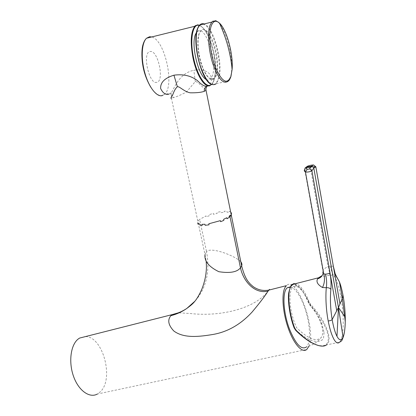 <?xml version="1.0" encoding="UTF-8"?>
<svg xmlns="http://www.w3.org/2000/svg" width="416" height="416" viewBox="0 0 416 416"><rect width="100%" height="100%" fill="white"/><g stroke="black" fill="none" stroke-linecap="round" stroke-linejoin="round"><path stroke-width="0.31" stroke-dasharray="2.08 1.56" d="M207.022 86.33L208.998 85.15C211.661 82.878 212.144 79.472 210.444 74.937C207.069 70.548 201.531 68.988 193.825 70.268C178.074 73.497 173.602 90.574 171.028 93.049L168.896 94.224L171.574 94.723L173.55 97.599L171.371 98.01L171.574 94.723L171.033 93.044L164.367 94.432C175.063 86.606 165.053 39.915 151.726 36.951M205.858 89.43C203.913 88.93 197.678 81.208 195.291 81.567L186.451 92.03C181.033 94.874 176.732 96.73 173.55 97.599M206.31 79.513C207.927 80.376 209.342 80.21 210.543 79.009L212.316 75.868C217.984 61.994 204.734 22.584 196.981 31.788L196.539 32.328M240.812 261.763C234.718 255.507 210.72 246.61 206.534 251.612C210.127 271.757 206.289 288.252 195.031 301.101M171.371 98.01L205.01 254.592L206.534 251.612L199.644 219.435L197.855 221.286L197.538 222.529L197.756 223.553M269.183 290.025L264.966 294.715C249.99 309.795 218.213 316.732 190.185 313.503L178.407 312.801M308.896 346.268C316.675 329.306 296.65 274.83 286.411 285.657M85.509 336.575C102.809 336.362 114.353 378.794 100.37 391.747L97.417 394.02L306.816 349.43M290.368 286.837C295.038 288.163 299.551 294.398 303.909 305.531C310.164 321.662 311.563 342.8 306.223 347.11C312.198 345.488 317.179 342.316 321.168 337.584C323.398 334.428 323.222 329.358 320.642 322.364C318.235 316.321 314.673 310.331 309.951 304.392C305.276 293.93 300.742 287.882 296.348 286.255L293.108 286.941C288.127 290.347 288.912 311.412 296.613 327.725C308.012 338.837 316.196 342.124 321.168 337.584M324.059 332.446L323.518 338.239L322.072 340.054L319.67 341.104C313.789 342.623 305.864 338.946 295.896 330.091L294.216 327.558C286.198 306.046 287.414 282.194 295.23 284.762C299.697 286.088 304.117 292.131 308.495 302.895L310.003 305.323C315.286 311.386 319.207 317.496 321.776 323.648L324.059 332.446M294.216 327.558L295.896 330.091M318.479 345.545C323.123 346.429 321.495 345.909 323.32 345.972L326.518 344.932L328.312 342.68C331.843 334.932 322.54 316.992 310.726 304.512L309.338 302.318C304.964 291.486 300.477 285.241 295.88 283.582M294.107 327.74C288.158 311.49 286.811 292.084 290.898 286.348C294.908 280.394 302.962 288.278 308.589 302.734L310.003 305.323M342.415 339.196L340.928 340.012C344.141 332.665 343.886 312.099 340.72 296.072L340.59 295.417C338.489 284.903 336.06 278.075 333.304 274.94L321.365 276.5M340.928 340.012L339.628 342.176L326.518 344.932M323.736 273.905C322.483 273.031 322.208 272.007 322.899 270.821L323.008 273.567L322.899 270.816L304.725 169.567L304.959 169.317C305.677 168.527 307.476 167.851 310.357 167.284L311.485 165.157M333.356 266.287L330.216 266.027L328.006 266.599L310.357 167.284C313.69 166.572 315.52 166.405 315.843 166.795M329.165 275.605C329.867 274.04 329.482 271.04 328.006 266.599C325.4 267.847 323.768 269.126 323.102 270.436L304.959 169.317L305.219 167.866M330.216 266.027C331.401 270.582 332.431 273.551 333.304 274.94L335.759 275.382M156.868 82.29C149.136 85.249 141.799 52.057 150.16 51.532C157.976 49.707 164.71 81.032 156.868 82.29M209.815 85.732L211.578 84.614C215.686 79.128 216.388 68.77 213.668 53.539C210.304 38.277 205.587 28.834 199.524 25.21M199.389 25.345C205.566 28.361 210.408 37.736 213.918 53.477C216.658 68.994 215.868 79.31 211.536 84.422M162.354 95.581L164.367 94.432L161.918 95.482C160.124 96.236 155.246 94.255 150.779 87.22M230.636 211.942L229.091 211.401L229.299 212.404L227.053 212.165L226.85 211.172L224.156 211.245L224.364 212.238L220.735 212.675L220.527 211.682L216.991 212.373L217.199 213.366L213.496 214.318L213.288 213.33L209.305 214.614L209.518 215.608L206.248 216.897L206.034 215.899L199.644 219.435M231.395 212.753L231.603 213.767L230.906 212.987L230.703 211.983M195.291 81.567L193.825 70.268M215.852 75.114L214.105 78.255C210.132 81.11 205.915 76.669 201.453 64.927C197.668 53.846 196.654 39.572 199.176 33.342L200.611 30.904C208.27 21.705 221.437 61.23 215.852 75.114M216.388 75.379C213.075 82.571 208.619 80.257 203.018 68.442C198.266 56.997 196.544 39.884 199.425 32.864C203.164 26.442 207.662 29.26 212.919 41.319C217.292 52.51 218.884 68.089 216.388 75.379M209.862 83.325C213.486 85.764 216.195 84.448 217.979 79.373C223.506 65.161 212.976 25.256 202.982 24.263M200.06 24.986L197.683 28.486M211.115 84.198C211.765 85.342 216.741 84.141 216.315 83.626L218.514 79.638C223.865 65.728 214.193 27.076 204.168 23.967M216.315 83.626L228.181 81.162L230.282 77.168C236.74 59.972 220.932 10.806 211.806 22.079M310.726 304.512L310.118 305.12C321.828 317.314 331.063 334.87 327.584 342.446C324.329 350.256 308.682 343.637 295.76 330.325L295.797 330.424M309.338 302.318L308.495 302.895M343.117 295.916L340.59 295.417M211.708 84.5C213.06 85.982 218.171 70.221 213.933 53.477C210.475 37.892 205.66 28.48 199.488 25.241M206.814 86.403L208.998 85.15L211.578 84.614M210.543 79.009L214.105 78.255L213.132 79.222C212.789 80.018 208.775 79.534 204.828 72.285C200.876 64.085 198.604 54.792 198.016 44.408C197.959 37.352 199.43 32.682 199.446 33.082L200.611 30.904L196.981 31.788M205.01 254.597L206.133 260.868M296.348 286.255L295.23 284.762M320.642 322.364L321.776 323.648M322.156 275.579L323.014 273.551M290.186 287.227L293.108 286.941"/><path stroke-width="0.62" d="M207.386 86.237C205.041 86.845 201.744 84.989 197.491 80.673C191.183 75.754 183.331 73.923 173.94 75.182C164.746 78.01 160.311 82.451 160.633 88.499C162.854 93.122 165.61 95.025 168.896 94.224M206.814 86.403C206.258 87.194 205.925 88.546 205.816 90.454L204.324 91.296C201.396 92.394 196.747 92.898 190.367 92.81C184.314 91.905 179.535 86.174 177.377 86.71C175.646 88.145 174.07 90.927 172.64 95.056C170.836 97.848 170.409 98.831 171.371 98.01M197.756 223.553L198.328 224.432L198.11 223.402L199.716 224.073L199.94 225.108L202.238 225.378L202.015 224.338L204.942 224.26L205.166 225.306L209.035 224.817L208.816 223.772L220.402 220.636L220.62 221.681L223.844 220.36L223.631 219.32L226.829 217.719L227.042 218.754L229.32 217.287L229.112 216.258L230.37 215.181L230.584 216.211L231.322 215.296L205.858 89.43M196.539 32.328L195.53 34.226C190.679 44.554 198.39 76.315 206.31 79.513M211.39 25.49C208.12 33.769 210.205 54.35 215.722 68.058C222.196 82.16 227.266 84.911 230.937 76.315L232.118 69.43C233.418 54.475 226.803 29.656 219.492 23.156L219.492 23.156C216.034 20.041 213.33 20.821 211.39 25.49M229.798 215.712L240.469 267.816L241.665 265.933C242.19 264.612 241.909 263.224 240.812 261.763M178.407 312.801L172.24 314.595L170.867 315.692C167.315 320.05 168.298 325.151 173.826 330.996C183.986 338.624 199.456 336.71 213.377 334.396C227.942 331.755 240.869 324.282 252.153 311.984C259.626 303.061 264.935 296.098 268.076 291.106C254.831 294.325 243.334 281.445 240.469 267.816C237.13 272.121 229.923 273.416 218.847 271.705C208.79 266.76 204.178 261.061 205.01 254.597M268.076 291.106L268.83 290.113C269.594 289.198 269.714 289.167 269.183 290.025M97.417 394.02C89.601 398.471 78.572 390.681 73.544 376.376C68.422 362.133 70.668 345.124 77.995 339.186L79.518 338.094L172.24 314.595C177.481 313.498 182.348 311.438 186.846 308.407L186.774 308.464C182.047 311.771 176.748 314.184 170.867 315.692M231.395 212.753L231.322 215.296L241.665 265.928C243.625 273.634 245.991 279.079 248.752 282.261C250.037 283.67 249.002 282.994 253.105 286.562C257.863 289.942 263.104 291.127 268.83 290.113L286.411 285.657L285.532 286.692C281.403 292.375 282.355 311.002 287.966 327.397C293.53 343.855 302.203 353.6 306.816 349.43L308.896 346.268M79.518 338.094L85.509 336.575M306.223 347.11C301.33 350.085 295.823 344.266 289.702 329.649C283.119 312.874 282.084 291.632 287.238 287.773L290.368 286.837M294.107 327.74L294.596 327.85L296.104 330.226C307.809 342.274 321.116 349.014 326.518 344.932M321.365 276.5L318.562 277.774L317.626 278.829C315.978 281.746 317.595 284.643 322.473 287.513C324.589 283.416 325.01 278.876 323.736 273.905L325.515 274.165C326.669 278.949 326.934 283.462 326.305 287.711L322.473 287.513M342.415 339.196L343.096 337.438C344.354 334.105 345.072 328.905 345.254 321.849C345.108 328.687 344.38 333.778 343.07 337.111C341.385 340.896 339.357 340.642 336.981 336.357C335.083 332.639 333.471 327.038 332.15 319.566L338.458 307.481L343.096 337.438C341.708 340.314 342.696 340.501 339.628 342.176C337.906 343.845 336.014 342.893 333.934 339.316C331.729 335.005 330.075 330.283 328.333 321.656L328.193 320.944C326.05 309.826 325.426 296.738 326.305 287.711C328.583 287.596 330.106 288.158 330.866 289.396C331.287 284.175 331.001 278.637 330.002 272.771C329.259 273.515 327.761 273.978 325.515 274.165M305.219 167.866L306.54 166.91L306.025 167.69C305.412 167.232 304.975 167.861 304.725 169.567C303.93 170.378 304.174 171.2 305.453 172.032L307.034 169.452L309.452 168.958L311.459 166.187L313.321 166.982L313.81 168.028L311.896 170.726L311.012 169.416L309.452 168.958M313.565 164.954L311.459 166.187L306.54 166.91C307.315 166.135 308.968 165.547 311.506 165.152L313.565 164.954L315.843 166.795L310.783 166.93L306.025 167.69L307.034 169.452M323.736 273.905L305.453 172.032C307.928 172.224 310.076 171.787 311.896 170.726L336.773 310.929M328.193 320.944C330.2 320.767 331.516 320.31 332.15 319.566C330.424 308.776 329.992 298.719 330.866 289.396M343.117 295.916L342.358 298.511L338.458 307.481L344.672 316.519L345.254 321.844L345.254 317.455C345.072 310.092 344.386 303.051 343.19 296.343C342.118 290.378 340.876 285.574 339.456 281.939L337.064 277.68C335.691 276 334.474 272.345 333.419 266.718L315.827 166.806L313.81 168.028L338.458 307.481L336.981 336.357M337.064 277.68L335.171 273.759L333.356 266.287M337.064 277.612L335.759 275.382M345.254 317.455L344.672 316.519L342.358 298.511L339.456 281.934L337.064 277.618M151.726 36.951L149.573 36.743L146.536 38.236C141.596 42.739 140.774 58.542 144.893 73.039C148.959 87.573 156.863 97.38 162.354 95.581M199.524 25.21L197.47 24.861L194.808 26.286C190.783 31.803 190.169 42.292 192.967 57.746C196.357 74.781 204.573 87.88 209.815 85.732M211.536 84.422C206.539 89.404 197.21 76.206 193.534 57.621C189.592 39.333 192.811 22.958 199.389 25.345M177.377 86.71L173.94 75.182M204.324 91.296C204.022 88.868 204.922 87.214 207.022 86.33M202.982 24.263L200.06 24.986M197.683 28.486C192.036 40.482 200.486 77.714 209.862 83.325M204.168 23.967C202.467 23.317 200.959 23.691 199.654 25.085L197.933 27.997C194.787 35.63 196.03 53.378 200.72 67.127C206.242 81.656 211.442 87.152 216.315 83.626M211.806 22.079L210.158 24.991C207.163 32.64 208.447 50.523 213.049 64.407C218.457 79.082 223.501 84.666 228.181 81.162C229.128 80.61 230.048 79.05 230.942 76.476L232.118 69.43C230.625 53.628 226.418 38.204 219.492 23.156C215.394 19.162 211.734 22.183 211.806 22.079L199.654 25.085C199.222 25.282 198.567 26.312 197.699 28.174M195.031 301.101L186.846 308.407M294.122 327.86L295.745 330.372L296.104 330.226M294.596 327.85C288.454 311.329 287.061 291.169 291.299 285.558L293.363 283.722L295.88 283.582M323.008 273.567C322.275 276.229 320.481 277.982 317.626 278.829M340.002 304.112L315.843 166.795M199.488 25.241C196.612 25.142 195.052 25.49 194.808 26.286L146.536 38.236C144.815 39.811 143.525 42.349 142.667 45.854C141.331 51.678 142.033 61.157 142.745 64.766C143.879 72.426 146.557 79.908 150.779 87.22M197.662 28.257C191.63 41.272 201.479 80.964 211.115 84.198M206.133 260.868C206.622 267.41 206.471 268.606 205.925 273.941C205.197 279.058 203.819 284.175 201.796 289.292C195.931 302.349 191.844 304.59 186.774 308.464L186.774 308.464M295.797 330.424C303.898 338.484 311.464 343.522 318.479 345.545M322.156 275.579L318.562 277.774L292.152 284.539C291.387 284.045 290.254 286.785 288.756 292.755C287.607 299.208 289.453 315.728 294.091 327.772M287.238 287.773L290.186 287.227"/></g></svg>
